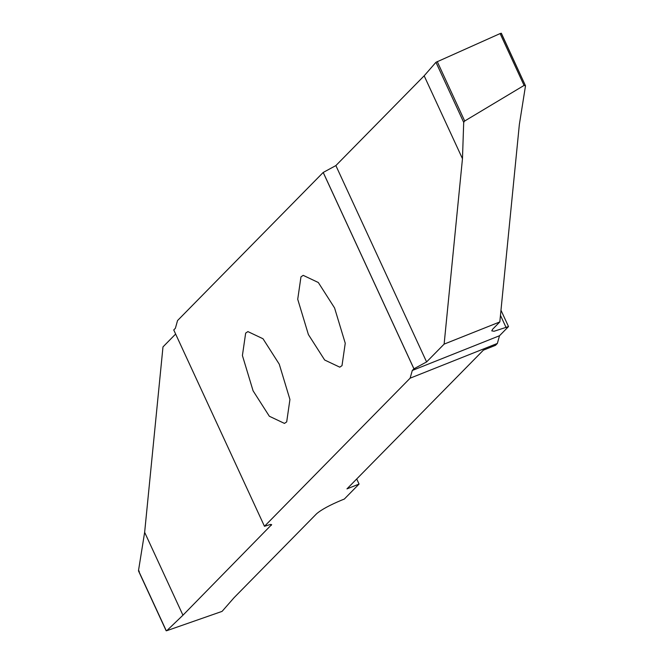 <?xml version="1.0" encoding="UTF-8"?>
<svg xmlns="http://www.w3.org/2000/svg" width="664" height="664" viewBox="0 0 664 664"><rect width="100%" height="100%" fill="white"/><g stroke="black" fill="none" stroke-linecap="round" stroke-linejoin="round"><path stroke-width="1" d="M356.709 478.968L359.066 484.064L344.317 499.062L341.894 500.025C329.834 505.063 321.401 509.637 316.612 513.745L234.101 597.65L222.075 611.378L166.764 630.7L182.949 615.213L144.644 532.312L138.494 570.617L139.291 571.247L138.494 570.617L166.249 630.675L166.764 630.7M175.628 334.042L162.987 346.898L144.644 532.312M182.949 615.213L271.659 524.618L270.489 524.436L264.471 526.303L173.744 329.95L175.379 328.282L177.529 320.579L323.194 172.457L413.921 368.81L412.286 370.479L410.128 378.181L264.471 526.303M253.084 390.814L242.41 355.522L245.663 333.104L247.896 331.593L263.01 338.756L279.262 364.187L289.936 399.487L286.69 421.897L284.458 423.408L269.343 416.245L253.084 390.814M308.395 334.565L297.721 299.273L300.975 276.855L303.207 275.352L318.322 282.515L334.573 307.947L345.247 343.238L342.002 365.656L339.769 367.167L324.654 360.004L308.395 334.565M525.232 85.208L501.27 33.349L500.116 33.574L435.957 62.291L424.163 75.804L335.868 165.585L323.194 172.457M501.27 33.349L500.449 33.432M413.921 368.81L426.595 361.938L444.125 344.118L462.468 158.696L463.704 122.35L464.7 121.006L524.079 85.424L525.506 85.797L519.339 124.616L499.818 321.932L492.613 329.261L491.775 330.879L494.116 331.245L508.516 326.572L500.971 310.246M444.125 344.118L499.818 321.932M501.337 33.225L525.506 85.797M424.163 75.804L462.468 158.696M508.516 326.572L499.511 335.743L497.353 343.446L495.502 345.33L483.392 350.152L346.957 488.887L359.066 484.064M410.128 378.181L497.353 343.446M270.771 524.411L271.244 525.431M506.092 327.543L500.465 315.358M426.595 361.938L335.868 165.585M323.227 172.449L413.954 368.802M435.957 62.291L463.704 122.35M464.7 121.006L437.227 61.553M500.116 33.574L524.079 85.424M412.286 370.479L499.511 335.743M166.174 630.8L138.535 570.982"/></g></svg>

